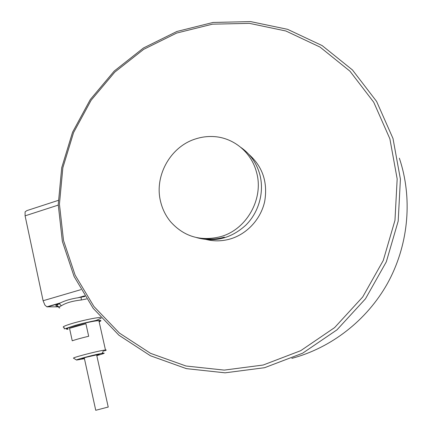<?xml version="1.0" encoding="UTF-8"?>
<svg xmlns="http://www.w3.org/2000/svg" width="432" height="432" viewBox="0 0 432 432"><rect width="100%" height="100%" fill="white"/><g stroke="black" fill="none" stroke-linecap="round" stroke-linejoin="round"><path stroke-width="0.65" d="M399.346 158.177L400.615 162.119C412.636 201.474 407.932 246.505 387.412 283.554C366.692 320.501 331.117 347.911 291.843 358.371M62.37 241.439L58.234 204.66L61.711 167.746L72.56 132.224L90.299 99.533L114.242 71.037L143.483 47.979L176.888 31.471L213.106 22.448L250.576 21.6L287.555 29.317L322.153 45.592L352.453 69.952L376.601 101.423L392.996 138.488L400.41 179.172L398.191 221.125L386.316 261.83L365.477 298.809L336.971 329.854L302.627 353.209L264.578 367.708L225.099 372.827L186.392 368.642L150.433 355.763L118.919 335.216L93.155 308.302L74.104 276.518L62.37 241.439M389.88 138.818L397.17 178.956L394.967 220.342L383.249 260.496L362.696 296.984L334.589 327.618L300.715 350.681L263.191 365.024L224.24 370.105L186.041 366.017L150.541 353.338L119.416 333.083L93.965 306.526L75.13 275.152L63.526 240.5L59.432 204.163L62.861 167.692L73.58 132.592L91.114 100.289L114.777 72.133L143.667 49.356L176.666 33.064L212.441 24.17L249.437 23.36L285.93 31.007L320.063 47.099L349.942 71.167L373.739 102.238L389.88 138.818M58.25 200.389L26.908 210.595L25.105 211.842L25.094 215.843L43.108 300.737L44.917 305.111L46.872 306.823L58.876 306.844M59.864 307.962C58.109 307.735 58.612 307.001 61.376 305.759C65.799 302.902 72.446 300.98 81.329 299.981L81.119 297.113L78.084 297.74C71.123 298.825 65.281 300.526 60.55 302.843L58.639 303.653C55.129 305.267 54.902 306.126 57.969 306.223M240.975 147.496C250.263 154.035 256.527 162.961 259.762 174.28C264.519 191.781 259.043 211.988 245.948 225.045C231.266 238.41 214.85 242.606 196.706 237.632M160.709 202.052C153.922 176.461 170.116 146.853 195.367 138.991C201.155 137.084 207.058 136.269 213.073 136.544C232.94 137.284 251.181 151.848 256.441 171.968C264.244 198.25 246.818 229.57 220.612 236.66C200.653 241.591 184 236.644 170.645 221.821C165.866 216.032 162.556 209.444 160.709 202.052M67.975 329.006C60.809 329.108 90.855 320.873 98.275 320.722L98.901 320.711C99.959 320.744 100.019 321.014 99.085 321.527M104.393 350.897C106.456 350.185 106.817 349.877 105.467 349.99L103.723 350.233C95.72 351.486 71.609 357.842 73.537 358.182L76.577 360.05C75.017 359.797 95.375 354.44 102.179 353.327L103.14 353.171C105.759 352.89 103.648 353.7 96.795 355.601M84.434 358.668L76.583 360.056M84.375 358.393L82.188 358.765C81.081 358.819 82.604 358.274 86.756 357.129L98.777 354.402C99.711 354.326 99.031 354.634 96.736 355.325M84.251 357.836L95.742 410.287L108.221 407.036M88.679 336.263C81.594 337.937 76.118 339.449 72.247 340.81L69.541 328.331C73.381 326.894 78.835 325.361 85.903 323.725L88.679 336.263M85.903 323.725L69.541 328.331M61.376 305.759L59.168 303.637L58.639 303.653L47.417 306.914M224.359 237.136C217.696 239.085 211.005 239.587 204.293 238.637M80.843 289.667L43.108 300.737M25.094 215.843L58.239 205.097M100.58 317.374C94.279 317.957 85.477 319.788 74.18 322.855C64.816 325.598 61.447 327.132 64.071 327.451C65.108 329.065 60.34 330.232 75.605 325.264C85.779 322.466 93.582 320.992 96.314 320.387L101.25 318.13M81.329 299.981L86.524 298.939M248.864 154.375C262.656 166.644 267.926 182.342 264.681 201.474C260.847 219.078 247.088 233.998 230.332 238.945C221.038 241.601 211.928 241.466 203.008 238.55M68.024 329.238C64.071 329.314 66.679 328.001 75.848 325.307C89.969 321.262 106.483 318.816 99.133 321.754M84.856 296.352L81.119 297.113L84.683 296.077M105.467 349.99L98.901 320.711M108.238 407.106L96.611 354.769M102.179 353.327L103.723 350.233M59.098 307.039L57.683 306.056C56.268 306.142 56.759 305.332 59.168 303.637L60.55 302.843L46.872 306.823M84.931 296.471L78.084 297.74M78.133 297.729L84.548 295.861"/></g></svg>
